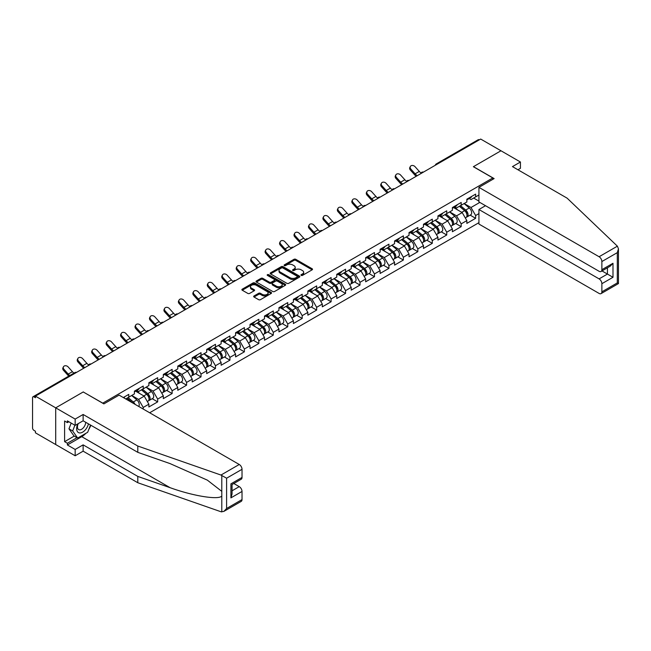 <?xml version="1.0" encoding="UTF-8"?>
<svg xmlns="http://www.w3.org/2000/svg" width="651" height="651" viewBox="0 0 651 651"><rect width="100%" height="100%" fill="white"/><g stroke="black" fill="none" stroke-linecap="round" stroke-linejoin="round"><path stroke-width="0.98" d="M301.21 275.397A0.903 0.521 0 0 0 302.479 275.397L312.146 269.815A1.286 0.741 0 0 0 312.521 269.286A1.286 0.741 0 0 0 312.146 268.765L295.774 259.318A1.286 0.741 0 0 0 293.959 259.318L284.292 264.892A0.903 0.521 0 0 0 285.569 265.624L286.814 264.908A4.118 2.376 0 0 1 292.641 264.908L294 265.689A4.118 2.376 0 0 1 295.204 267.374A4.118 2.376 0 0 1 294 269.05L292.755 269.774A0.903 0.521 0 0 0 294.024 270.507L295.277 269.791A4.118 2.376 0 0 1 301.096 269.791L302.463 270.58A4.118 2.376 0 0 1 303.667 272.256A4.118 2.376 0 0 1 302.463 273.933L301.21 274.657A0.903 0.521 0 0 0 301.21 275.397L301.21 274.657M254.036 295.961A1.286 0.741 0 0 0 253.654 296.49A1.286 0.741 0 0 0 254.036 297.011L258.626 299.663A1.286 0.741 0 0 0 260.449 299.663L271.174 293.471A1.286 0.741 0 0 0 271.557 292.942A1.286 0.741 0 0 0 271.174 292.421L254.81 282.965A1.286 0.741 0 0 0 252.987 282.965L242.253 289.166A1.286 0.741 0 0 0 241.879 289.687A1.286 0.741 0 0 0 242.253 290.216L247.803 293.414A1.286 0.741 0 0 0 249.626 293.414L254.215 290.761A1.286 0.741 0 0 0 254.59 290.24A1.286 0.741 0 0 0 254.215 289.711L251.465 288.124A3.442 1.986 0 0 1 250.456 286.725A3.442 1.986 0 0 1 252.58 284.886A3.442 1.986 0 0 1 256.331 285.317L267.105 291.542A3.442 1.986 0 0 1 268.114 292.942A3.442 1.986 0 0 1 265.99 294.781A3.442 1.986 0 0 1 262.239 294.35L260.449 293.308A1.286 0.741 0 0 0 258.626 293.308L254.036 295.961L254.036 297.011L258.626 294.382L258.626 293.308M83.32 391.902L55.709 407.843L35.423 396.133L480.69 139.062L500.977 150.772L473.367 166.713L492.823 177.943L102.777 403.14L83.32 392.016M286.912 283.331A1.286 0.741 0 0 0 288.727 283.331L299.46 277.139A1.286 0.741 0 0 0 299.834 276.618A1.286 0.741 0 0 0 299.46 276.089L283.087 266.641A1.286 0.741 0 0 0 281.273 266.641L270.539 272.834A1.286 0.741 0 0 0 270.165 273.355A1.286 0.741 0 0 0 270.539 273.884L286.912 283.331M267.764 275.585A0.903 0.521 0 0 1 268.676 275.715L285.301 285.317L274.584 291.502A1.286 0.741 0 0 1 272.769 291.502L256.396 282.046L260.994 279.417L260.994 278.343L256.396 280.996A1.286 0.741 0 0 0 256.022 281.525A1.286 0.741 0 0 0 256.396 282.046L256.396 280.996M260.994 279.417A1.286 0.741 0 0 1 262.809 279.417L262.809 278.343A1.286 0.741 0 0 0 260.994 278.343M262.809 278.343L269.449 282.176A1.286 0.741 0 0 0 271.264 282.176L274.315 280.418A1.286 0.741 0 0 0 274.689 279.897A1.286 0.741 0 0 0 274.315 279.369L267.398 275.381A0.903 0.521 0 0 1 268.676 274.649L285.317 284.251A1.286 0.741 0 0 1 285.691 284.78A1.286 0.741 0 0 1 285.317 285.301L285.317 284.251M149.657 412.767L478.933 222.666M492.823 177.943L492.823 179.334M125.708 398.941L128.768 397.175L128.768 394.392L123.299 397.549M128.768 397.175L134.415 393.912L134.415 391.129L143.22 386.051L143.22 388.834L148.867 385.571L148.867 382.788L157.672 377.702L157.672 380.485L163.32 377.222L163.32 374.439L172.124 369.361L172.124 372.144L177.78 368.881L177.78 366.098L186.577 361.012L186.577 363.795L192.232 360.532L192.232 357.749L201.029 352.671L201.029 355.454L206.684 352.191L206.684 349.408L215.481 344.33L215.481 347.105L221.137 343.842L221.137 341.067L229.933 335.981L229.933 338.764L235.589 335.501L235.589 332.718L244.394 327.64L244.394 330.423L250.041 327.16L250.041 324.377L258.846 319.291L258.846 322.074L264.493 318.811L264.493 316.028L273.298 310.95L273.298 313.733L278.945 310.47L278.945 307.687L287.75 302.601L287.75 305.384L293.398 302.121L293.398 299.338L302.202 294.26L302.202 297.043L307.858 293.78L307.858 290.997L316.655 285.919L316.655 288.694L322.31 285.431L322.31 282.656L331.107 277.57L331.107 280.353L336.762 277.09L336.762 274.307L345.559 269.229L345.559 272.012L351.214 268.749L351.214 265.966L360.011 260.88L360.011 263.663L365.667 260.4L365.667 257.617L374.471 252.539L374.471 255.322L380.119 252.059L380.119 249.276L388.924 244.19L388.924 246.973L394.571 243.71L394.571 240.927L403.376 235.849L403.376 238.632L409.023 235.369L409.023 232.586L417.828 227.508L417.828 230.283L423.475 227.02L423.475 224.245L432.28 219.159L432.28 221.942L437.936 218.679L437.936 215.896L446.732 210.818L446.732 213.601L452.388 210.338L452.388 207.555L461.185 202.469L461.185 205.252L466.84 201.989L466.84 199.206L475.637 194.128L475.637 196.911L478.933 195.007M478.933 213.626L475.637 215.522L471.007 207.498L464.155 203.543M470.144 215.131L475.637 218.305L475.637 215.522M475.637 218.305L466.84 223.383L466.84 220.608L461.185 223.871L456.554 215.847L449.695 211.884M455.692 223.472L461.185 226.646L461.185 223.871M461.185 226.646L452.388 231.732L452.388 228.949L446.732 232.212L442.102 224.188L435.242 220.233M441.24 231.821L446.732 234.995L446.732 232.212M446.732 234.995L437.936 240.073L437.936 237.29L432.28 240.553L427.65 232.529L420.79 228.574M426.787 240.162L432.28 243.336L432.28 240.553M432.28 243.336L423.475 248.422L423.475 245.639L417.828 248.902L413.198 240.878L406.338 236.915M412.327 248.511L417.828 251.685L417.828 248.902M417.828 251.685L409.023 256.763L409.023 253.98L403.376 257.243L398.746 249.219L391.886 245.264M397.875 256.852L403.376 260.026L403.376 257.243M403.376 260.026L394.571 265.112L394.571 262.329L388.924 265.592L384.285 257.568L377.434 253.605M383.423 265.201L388.924 268.375L388.924 265.592M388.924 268.375L380.119 273.453L380.119 270.67L374.471 273.933L369.833 265.909L362.981 261.954M368.971 273.542L374.471 276.716L374.471 273.933M374.471 276.716L365.667 281.793L365.667 279.019L360.011 282.282L355.381 274.258L348.529 270.295M354.518 281.883L360.011 285.057L360.011 282.282M360.011 285.057L351.214 290.143L351.214 287.36L345.559 290.623L340.929 282.599L334.077 278.644M340.066 290.232L345.559 293.406L345.559 290.623M345.559 293.406L336.762 298.483L336.762 295.7L331.107 298.964L326.476 290.94L319.617 286.985M325.614 298.573L331.107 301.747L331.107 298.964M331.107 301.747L322.31 306.833L322.31 304.05L316.655 307.313L312.024 299.289L305.164 295.326M311.162 306.922L316.655 310.096L316.655 307.313M316.655 310.096L307.858 315.174L307.858 312.39L302.202 315.654L297.572 307.63L290.712 303.675M296.701 315.263L302.202 318.437L302.202 315.654M302.202 318.437L293.398 323.523L293.398 320.74L287.75 324.003L283.12 315.979L276.26 312.016M282.249 323.612L287.75 326.786L287.75 324.003M287.75 326.786L278.945 331.864L278.945 329.08L273.298 332.344L268.668 324.32L261.808 320.365M267.797 331.953L273.298 335.127L273.298 332.344M273.298 335.127L264.493 340.204L264.493 337.43L258.846 340.693L254.207 332.669L247.356 328.706M253.345 340.294L258.846 343.468L258.846 340.693M258.846 343.468L250.041 348.554L250.041 345.771L244.394 349.034L239.755 341.01L232.903 337.055M238.893 348.643L244.394 351.817L244.394 349.034M244.394 351.817L235.589 356.894L235.589 354.111L229.933 357.375L225.303 349.351L218.451 345.396M224.44 356.984L229.933 360.158L229.933 357.375M229.933 360.158L221.137 365.244L221.137 362.461L215.481 365.724L210.851 357.7L203.999 353.737M209.988 365.333L215.481 368.507L215.481 365.724M215.481 368.507L206.684 373.584L206.684 370.801L201.029 374.065L196.399 366.041L189.539 362.086M195.536 373.674L201.029 376.848L201.029 374.065M201.029 376.848L192.232 381.934L192.232 379.151L186.577 382.414L181.946 374.39L175.086 370.427M181.084 382.023L186.577 385.197L186.577 382.414M186.577 385.197L177.78 390.274L177.78 387.491L172.124 390.755L167.494 382.731L160.634 378.776M166.623 390.364L172.124 393.538L172.124 390.755M172.124 393.538L163.32 398.615L163.32 395.841L157.672 399.104L153.042 391.08L146.182 387.117M152.171 398.705L157.672 401.879L157.672 399.104M157.672 401.879L148.867 406.965L148.867 404.181L143.22 407.445L138.59 399.421L131.73 395.466M143.22 409.048L143.22 407.445M136.791 390.47L138.59 391.503L143.22 388.834M138.59 399.421L144.237 396.158L135.587 391.17M148.867 404.181L144.237 396.158M151.252 382.129L153.042 383.162L157.672 380.485M153.042 391.08L158.689 387.817L150.047 382.821M163.32 395.841L158.689 387.817M165.704 373.78L167.494 374.813L172.124 372.144M167.494 382.731L173.142 379.468L164.5 374.48M177.78 387.491L173.142 379.468M180.156 365.439L181.946 366.472L186.577 363.795M181.946 374.39L187.594 371.127L178.952 366.131M192.232 379.151L187.594 371.127M194.608 357.09L196.399 358.123L201.029 355.454M196.399 366.041L202.046 362.778L193.404 357.79M206.684 370.801L202.046 362.778M209.061 348.749L210.851 349.782L215.481 347.105M210.851 357.7L216.506 354.437L207.856 349.441M221.137 362.461L216.506 354.437M223.513 340.408L225.303 341.441L229.933 338.764M225.303 349.351L230.959 346.088L222.308 341.1M235.589 354.111L230.959 346.088M237.965 332.059L239.755 333.092L244.394 330.423M239.755 341.01L245.411 337.747L236.761 332.759M250.041 345.771L245.411 337.747M252.417 323.718L254.207 324.751L258.846 322.074M254.207 332.669L259.863 329.406L251.213 324.41M264.493 337.43L259.863 329.406M266.869 315.369L268.668 316.402L273.298 313.733M268.668 324.32L274.315 321.057L265.665 316.069M278.945 329.08L274.315 321.057M281.33 307.028L283.12 308.061L287.75 305.384M283.12 315.979L288.767 312.716L280.125 307.72M293.398 320.74L288.767 312.716M295.782 298.679L297.572 299.712L302.202 297.043M297.572 307.63L303.22 304.367L294.577 299.379M307.858 312.39L303.22 304.367M310.234 290.338L312.024 291.371L316.655 288.694M312.024 299.289L317.672 296.026L309.03 291.03M322.31 304.05L317.672 296.026M324.686 281.997L326.476 283.03L331.107 280.353M326.476 290.94L332.124 287.677L323.482 282.689M336.762 295.7L332.124 287.677M339.138 273.648L340.929 274.681L345.559 272.012M340.929 282.599L346.584 279.336L337.934 274.348M351.214 287.36L346.584 279.336M353.591 265.307L355.381 266.34L360.011 263.663M355.381 274.258L361.036 270.995L352.386 265.999M365.667 279.019L361.036 270.995M368.043 256.958L369.833 257.991L374.471 255.322M369.833 265.909L375.489 262.646L366.839 257.658M380.119 270.67L375.489 262.646M382.495 248.617L384.285 249.65L388.924 246.973M384.285 257.568L389.941 254.305L381.291 249.309M394.571 262.329L389.941 254.305M396.947 240.268L398.746 241.301L403.376 238.632M398.746 249.219L404.393 245.956L395.743 240.968M409.023 253.98L404.393 245.956M411.408 231.927L413.198 232.96L417.828 230.283M413.198 240.878L418.845 237.615L410.203 232.619M423.475 245.639L418.845 237.615M425.86 223.586L427.65 224.619L432.28 221.942M427.65 232.529L433.297 229.266L424.655 224.278M437.936 237.29L433.297 229.266M440.312 215.237L442.102 216.27L446.732 213.601M442.102 224.188L447.75 220.925L439.108 215.937M452.388 228.949L447.75 220.925M454.764 206.896L456.554 207.929L461.185 205.252M456.554 215.847L462.202 212.584L453.56 207.588M466.84 220.608L462.202 212.584M479.299 139.859L437.334 164.093M436.74 164.434A1.969 1.131 120 0 1 437.236 164.036A1.969 1.131 60 0 0 436.251 163.938L478.225 139.713A1.969 1.131 60 0 1 479.209 139.81M469.216 198.547L471.007 199.58L475.637 196.911M471.007 207.498L479.811 202.42M473.651 198.059L478.933 201.11M85.834 433.354A14.737 8.512 -60 0 1 81.749 436.675L67.387 444.967L75.166 449.459L75.166 455.773L55.709 444.543L55.709 407.843L83.23 391.959L103.891 403.889L119.084 395.116L239.251 464.488A3.93 2.27 60 0 1 242.026 469.306L226.605 478.208L220.958 475.051L137.8 446.041L83.133 414.475L75.166 419.081L55.709 407.843L55.709 444.543L35.423 432.825L35.423 431.222L33.942 430.368A1.969 1.131 -120 0 1 32.55 427.959L32.55 397.68A1.969 1.131 -120 0 1 32.957 396.784A1.969 1.131 -120 0 1 33.942 396.882L35.423 397.737L35.423 396.133M301.568 275.519L302.463 275.007A4.118 2.376 0 0 0 303.667 273.322L303.667 272.256M295.204 267.374L295.204 268.44A4.118 2.376 0 0 1 294 270.124L293.113 270.637M312.13 269.823L295.774 260.384A1.286 0.741 0 0 0 293.959 260.384L284.658 265.754M299.444 277.147L283.087 267.707A1.286 0.741 0 0 0 281.273 267.707L270.556 273.892M297.181 276.984A0.903 0.521 0 0 0 297.181 276.244L282.819 267.952A0.903 0.521 0 0 0 281.541 267.952L280.223 268.708A4.118 2.376 0 0 0 279.019 270.393A4.118 2.376 0 0 0 280.223 272.069L290.045 277.741A4.118 2.376 0 0 0 295.863 277.741L297.181 276.984L297.181 278.05A0.903 0.521 0 0 0 297.45 277.684L297.45 276.618M279.019 270.393L279.019 271.459A4.118 2.376 0 0 0 280.223 273.143L280.223 272.069M297.181 278.05L295.863 278.815A4.118 2.376 0 0 1 290.045 278.815L280.223 273.143M262.809 279.417L269.449 283.25A1.286 0.741 0 0 0 271.264 283.25L274.315 281.492A1.286 0.741 0 0 0 274.689 280.963L274.689 279.897M276.333 286.155A3.442 1.986 0 0 0 280.085 286.586A3.442 1.986 0 0 0 282.209 284.756A3.442 1.986 0 0 0 281.199 283.348L277.407 281.159A1.286 0.741 0 0 0 275.585 281.159L272.541 282.916A1.286 0.741 0 0 0 272.167 283.437A1.286 0.741 0 0 0 272.541 283.966L276.333 286.155L276.333 287.229A3.442 1.986 0 0 0 280.085 287.661A3.442 1.986 0 0 0 282.209 285.822L282.209 284.756M272.167 283.437L272.167 284.511A1.286 0.741 0 0 0 272.541 285.032L272.541 283.966M276.333 287.229L272.541 285.032M268.114 292.942L268.114 294.016A3.442 1.986 0 0 1 265.99 295.847A3.442 1.986 0 0 1 262.239 295.416L260.449 294.382A1.286 0.741 0 0 0 258.626 294.382M250.456 286.725L250.456 287.791A3.442 1.986 0 0 0 251.465 289.199L251.465 288.124M254.199 290.777L251.465 289.199M271.158 293.479L254.81 284.039A1.286 0.741 0 0 0 252.987 284.039L242.278 290.224M465.734 211.518L465.091 211.144M466.564 217.027A4.321 2.498 -120 0 0 467.19 216.832A4.321 2.498 -120 0 0 467.971 213.813A4.321 2.498 -120 0 0 465.717 210.045L460.501 205.643M467.19 216.832L470.763 214.773A4.321 2.498 -120 0 0 471.536 211.754A4.321 2.498 -120 0 0 469.29 207.986L464.073 203.584M459.5 206.229L465.449 211.241A2.62 1.514 60 0 1 466.865 214.472M465.294 217.93L466.083 217.475A4.321 2.498 -120 0 0 466.857 214.456A4.321 2.498 -120 0 0 464.611 210.688L459.394 206.286M457.889 210.086L454.374 207.124M416.184 176.299A10.481 6.054 60 0 1 414.614 174.785L410.358 170.049A2.946 2.262 -152.4 0 1 409.837 167.486L410.342 166.518A2.946 2.262 27.6 0 0 410.871 169.081L415.118 173.817A8.78 5.07 -120 0 0 417.242 175.689M421.067 173.036A8.78 5.07 -120 0 1 419.293 171.416L415.037 166.68A2.946 2.262 27.6 0 0 410.342 166.518M467.996 198.539A4.321 2.498 60 0 1 467.19 199.719A4.321 2.498 60 0 1 466.84 199.865M471.568 196.48A4.321 2.498 60 0 1 470.763 197.66L467.19 199.719M77.819 423.858A8.52 4.915 120 0 0 79.658 432.939A8.52 4.915 120 0 0 88.438 423.85M78.275 423.598A5.835 3.369 120 0 0 78.657 429.595A5.835 3.369 120 0 0 79.512 429.855A5.835 3.369 120 0 0 85.696 422.271M90.489 425.038L87.673 432.288L77.672 438.066L73.962 435.926L68.965 428.814L71.187 423.093M77.672 438.066L72.668 430.954L74.889 425.233M68.965 428.814L72.668 430.954M617.384 246.176L618.45 248.772L617.303 252.645L601.874 261.547A3.93 2.27 -120 0 0 599.091 256.738L617.384 246.176L567.127 198.164L512.467 166.607L520.434 162.009L500.977 150.772L473.464 166.656L494.125 178.586L478.933 187.358L599.091 256.738M520.434 162.009L520.434 168.316L517.936 169.765M485.508 205.708L478.933 209.508L478.933 224.058L599.091 293.43A3.93 2.27 -120 0 0 601.06 293.625A3.93 2.27 -120 0 0 601.874 291.827L601.874 283.698A3.93 2.27 -120 0 0 599.091 278.88L607.432 274.071L612.99 277.277L601.874 283.698M478.933 209.508L599.091 278.88M478.933 187.358L478.933 201.908L599.091 271.288A3.93 2.27 -120 0 0 601.06 271.483A3.93 2.27 -120 0 0 601.874 269.685L601.874 261.547M602.004 270.938L607.432 274.071L607.432 267.805M601.874 269.685L612.99 263.264L610.215 266.194L601.06 271.483M601.874 291.827L617.303 282.916L617.88 283.258M75.166 449.459L83.133 444.861L137.8 476.418L137.8 482.733L220.958 511.743L223.822 511.426L226.605 508.488L242.026 499.577A3.93 2.27 60 0 1 241.212 501.384L223.822 511.426M137.8 476.418L170.106 487.689C193.062 496.029 218.769 500.171 221.788 496.013L221.788 491.359L207.36 480.145L170.106 463.618L137.8 452.347L83.133 420.79L75.166 425.388L67.387 420.896L67.387 422.613L64.604 421.002L64.604 441.655L67.387 443.258L77.021 437.692M83.133 444.861L83.133 451.176L75.166 455.773M137.8 482.733L83.133 451.176M242.026 469.306L242.026 477.435A3.93 2.27 60 0 1 241.212 479.234L232.057 484.523L232.057 493.995L230.91 497.869L230.91 483.856C232.407 484.718 232.407 484.718 230.91 483.856L242.026 477.435M75.166 419.081L75.166 425.388M67.387 444.967L67.387 443.258M83.133 414.475L83.133 420.79M137.8 446.041L137.8 452.347M232.057 490.789L239.251 486.639A3.93 2.27 60 0 1 242.026 491.448L242.026 499.577M239.251 486.639L233.823 483.506M90.847 425.241A14.737 8.512 -60 0 1 88.756 429.497M68.868 421.75L67.387 422.613M64.604 441.655L74.247 436.089M451.281 219.859L450.63 219.485M452.111 225.376A4.321 2.498 -120 0 0 452.738 225.181A4.321 2.498 -120 0 0 453.519 222.154A4.321 2.498 -120 0 0 451.265 218.394L446.049 213.992M452.738 225.181L456.31 223.122A4.321 2.498 -120 0 0 457.083 220.095A4.321 2.498 -120 0 0 454.829 216.327L449.621 211.933M445.048 214.57L450.997 219.59A2.62 1.514 60 0 1 452.412 222.821M450.842 226.271L451.631 225.824A4.321 2.498 -120 0 0 452.404 222.797A4.321 2.498 -120 0 0 450.15 219.029L444.942 214.635M443.437 218.435L439.913 215.465M436.829 228.208L436.178 227.834M437.659 233.717A4.321 2.498 -120 0 0 438.286 233.522A4.321 2.498 -120 0 0 439.067 230.503A4.321 2.498 -120 0 0 436.813 226.735L431.597 222.333M438.286 233.522L441.858 231.463A4.321 2.498 -120 0 0 442.631 228.444A4.321 2.498 -120 0 0 440.377 224.676L435.161 220.274M430.596 222.919L436.544 227.931A2.62 1.514 60 0 1 437.96 231.162M436.39 234.62L437.179 234.165A4.321 2.498 -120 0 0 437.952 231.146A4.321 2.498 -120 0 0 435.698 227.378L430.49 222.976M428.985 226.776L425.461 223.806M422.377 236.549L421.726 236.175M423.207 242.066A4.321 2.498 -120 0 0 423.834 241.871A4.321 2.498 -120 0 0 424.615 238.844A4.321 2.498 -120 0 0 422.361 235.076L417.145 230.682M423.834 241.871L427.398 239.804A4.321 2.498 -120 0 0 428.179 236.785A4.321 2.498 -120 0 0 425.925 233.017L420.709 228.623M416.144 231.26L422.092 236.28A2.62 1.514 60 0 1 423.5 239.503M421.938 242.961L422.719 242.506A4.321 2.498 -120 0 0 423.5 239.487A4.321 2.498 -120 0 0 421.246 235.719L416.03 231.325M414.532 235.125L411.009 232.155M407.925 244.898L407.274 244.524M408.755 250.407A4.321 2.498 -120 0 0 409.381 250.212A4.321 2.498 -120 0 0 410.154 247.193A4.321 2.498 -120 0 0 407.908 243.425L402.692 239.023M409.381 250.212L412.946 248.153A4.321 2.498 -120 0 0 413.727 245.134A4.321 2.498 -120 0 0 411.473 241.366L406.257 236.964M401.691 239.601L407.632 244.621A2.62 1.514 60 0 1 409.048 247.852M407.485 251.31L408.267 250.855A4.321 2.498 -120 0 0 409.048 247.836A4.321 2.498 -120 0 0 406.794 244.068L401.577 239.666M400.08 243.466L396.557 240.496M393.473 253.239L392.822 252.865M394.303 258.748A4.321 2.498 -120 0 0 394.929 258.553A4.321 2.498 -120 0 0 395.702 255.534A4.321 2.498 -120 0 0 393.456 251.766L388.24 247.372M394.929 258.553L398.493 256.494A4.321 2.498 -120 0 0 399.275 253.475A4.321 2.498 -120 0 0 397.02 249.707L391.804 245.313M387.231 247.95L393.18 252.97A2.62 1.514 60 0 1 394.596 256.193M393.025 259.651L393.814 259.196A4.321 2.498 -120 0 0 394.596 256.177A4.321 2.498 -120 0 0 392.341 252.409L387.125 248.015M385.62 251.815L382.104 248.845M401.732 184.648A10.481 6.054 60 0 1 400.162 183.134L395.906 178.398A2.946 2.262 -152.4 0 1 395.377 175.827L395.889 174.859A2.946 2.262 27.6 0 0 396.418 177.43L400.666 182.166A8.78 5.07 -120 0 0 402.79 184.03M406.615 181.377A8.78 5.07 -120 0 1 404.841 179.757L400.585 175.021A2.946 2.262 27.6 0 0 395.889 174.859M453.544 206.88A4.321 2.498 60 0 1 452.738 208.06A4.321 2.498 60 0 1 452.388 208.206M457.116 204.821A4.321 2.498 60 0 1 456.31 206.001L452.738 208.06M387.28 192.989A10.481 6.054 60 0 1 385.709 191.475L381.453 186.739A2.946 2.262 -152.4 0 1 380.925 184.168L381.437 183.2A2.946 2.262 27.6 0 0 381.958 185.771L386.214 190.507A8.78 5.07 -120 0 0 388.338 192.379M392.154 189.726A8.78 5.07 -120 0 1 390.388 188.098L386.133 183.362A2.946 2.262 27.6 0 0 381.437 183.2M439.091 215.229A4.321 2.498 60 0 1 438.286 216.409A4.321 2.498 60 0 1 437.936 216.555M442.656 213.17A4.321 2.498 60 0 1 441.858 214.35L438.286 216.409M372.828 201.33A10.481 6.054 60 0 1 371.257 199.824L367.001 195.088A2.946 2.262 -152.4 0 1 366.472 192.517L366.977 191.549A2.946 2.262 27.6 0 0 367.506 194.12L371.762 198.856A8.78 5.07 -120 0 0 373.886 200.72M377.702 198.067A8.78 5.07 -120 0 1 375.928 196.447L371.68 191.711A2.946 2.262 27.6 0 0 366.977 191.549M424.639 223.57A4.321 2.498 60 0 1 423.834 224.75A4.321 2.498 60 0 1 423.475 224.896M428.203 221.511A4.321 2.498 60 0 1 427.398 222.691L423.834 224.75M358.375 209.679A10.481 6.054 60 0 1 356.805 208.165L352.549 203.429A2.946 2.262 -152.4 0 1 352.02 200.858L352.525 199.89A2.946 2.262 27.6 0 0 353.054 202.461L357.309 207.197A8.78 5.07 -120 0 0 359.433 209.069M363.25 206.416A8.78 5.07 -120 0 1 361.476 204.788L357.228 200.052A2.946 2.262 27.6 0 0 352.525 199.89M410.187 231.919A4.321 2.498 60 0 1 409.381 233.091A4.321 2.498 60 0 1 409.023 233.245M413.751 229.86A4.321 2.498 60 0 1 412.946 231.032L409.381 233.091M343.915 218.02A10.481 6.054 60 0 1 342.353 216.514L338.097 211.778A2.946 2.262 -152.4 0 1 337.568 209.207L338.072 208.239A2.946 2.262 27.6 0 0 338.601 210.81L342.857 215.538A8.78 5.07 -120 0 0 344.981 217.41M348.798 214.757A8.78 5.07 -120 0 1 347.024 213.137L342.768 208.401A2.946 2.262 27.6 0 0 338.072 208.239M395.735 240.26A4.321 2.498 60 0 1 394.929 241.44A4.321 2.498 60 0 1 394.571 241.586M399.299 238.201A4.321 2.498 60 0 1 398.493 239.381L394.929 241.44M379.02 261.58L378.369 261.206M379.842 267.097A4.321 2.498 -120 0 0 380.477 266.902A4.321 2.498 -120 0 0 381.25 263.883A4.321 2.498 -120 0 0 378.996 260.115L373.788 255.713M380.477 266.902L384.041 264.843A4.321 2.498 -120 0 0 384.822 261.816A4.321 2.498 -120 0 0 382.568 258.056L377.352 253.654M372.779 256.291L378.727 261.311A2.62 1.514 60 0 1 380.143 264.542M378.573 268L379.362 267.545A4.321 2.498 -120 0 0 380.143 264.518A4.321 2.498 -120 0 0 377.889 260.758L372.673 256.356M371.168 260.156L367.652 257.186M329.463 226.369A10.481 6.054 60 0 1 327.892 224.855L323.645 220.119A2.946 2.262 -152.4 0 1 323.116 217.548L323.62 216.58A2.946 2.262 27.6 0 0 324.149 219.151L328.405 223.887A8.78 5.07 -120 0 0 330.529 225.759M334.345 223.106A8.78 5.07 -120 0 1 332.571 221.478L328.316 216.742A2.946 2.262 27.6 0 0 323.62 216.58M381.283 248.609A4.321 2.498 60 0 1 380.477 249.781A4.321 2.498 60 0 1 380.119 249.927M384.847 246.542A4.321 2.498 60 0 1 384.041 247.722L380.477 249.781M364.56 269.929L363.917 269.555M365.39 275.438A4.321 2.498 -120 0 0 366.025 275.243A4.321 2.498 -120 0 0 366.798 272.224A4.321 2.498 -120 0 0 364.544 268.456L359.336 264.054M366.025 275.243L369.589 273.184A4.321 2.498 -120 0 0 370.362 270.165A4.321 2.498 -120 0 0 368.116 266.397L362.9 261.995M358.327 264.64L364.275 269.652A2.62 1.514 60 0 1 365.691 272.883M364.121 276.341L364.91 275.886A4.321 2.498 -120 0 0 365.683 272.867A4.321 2.498 -120 0 0 363.437 269.099L358.221 264.697M356.715 268.497L353.2 265.535M315.011 234.71A10.481 6.054 60 0 1 313.44 233.196L309.192 228.46A2.946 2.262 -152.4 0 1 308.664 225.897L309.168 224.929A2.946 2.262 27.6 0 0 309.697 227.492L313.953 232.228A8.78 5.07 -120 0 0 316.069 234.1M319.893 231.447A8.78 5.07 -120 0 1 318.119 229.827L313.863 225.091A2.946 2.262 27.6 0 0 309.168 224.929M366.83 256.95A4.321 2.498 60 0 1 366.025 258.13A4.321 2.498 60 0 1 365.667 258.276M370.395 254.891A4.321 2.498 60 0 1 369.589 256.071L366.025 258.13M350.108 278.27L349.465 277.896M350.938 283.787A4.321 2.498 -120 0 0 351.564 283.592A4.321 2.498 -120 0 0 352.346 280.565A4.321 2.498 -120 0 0 350.092 276.805L344.875 272.403M351.564 283.592L355.137 281.533A4.321 2.498 -120 0 0 355.91 278.506A4.321 2.498 -120 0 0 353.664 274.738L348.448 270.344M343.874 272.981L349.823 278.001A2.62 1.514 60 0 1 351.239 281.232M349.668 284.682L350.458 284.235A4.321 2.498 -120 0 0 351.231 281.208A4.321 2.498 -120 0 0 348.985 277.44L343.769 273.046M342.263 276.846L338.748 273.876M300.559 243.059A10.481 6.054 60 0 1 298.988 241.545L294.732 236.809A2.946 2.262 -152.4 0 1 294.211 234.238L294.716 233.27A2.946 2.262 27.6 0 0 295.245 235.841L299.501 240.577A8.78 5.07 -120 0 0 301.616 242.441M305.441 239.788A8.78 5.07 -120 0 1 303.667 238.168L299.411 233.432A2.946 2.262 27.6 0 0 294.716 233.27M352.37 265.291A4.321 2.498 60 0 1 351.564 266.471A4.321 2.498 60 0 1 351.214 266.617M355.942 263.232A4.321 2.498 60 0 1 355.137 264.412L351.564 266.471M335.656 286.619L335.013 286.245M336.486 292.128A4.321 2.498 -120 0 0 337.112 291.933A4.321 2.498 -120 0 0 337.893 288.914A4.321 2.498 -120 0 0 335.639 285.146L330.423 280.744M337.112 291.933L340.685 289.874A4.321 2.498 -120 0 0 341.458 286.855A4.321 2.498 -120 0 0 339.204 283.087L333.996 278.685M329.422 281.33L335.371 286.342A2.62 1.514 60 0 1 336.787 289.573M335.216 293.031L336.006 292.576A4.321 2.498 -120 0 0 336.779 289.557A4.321 2.498 -120 0 0 334.533 285.789L329.316 281.387M327.811 285.187L324.296 282.217M286.106 251.4A10.481 6.054 60 0 1 284.536 249.886L280.28 245.15A2.946 2.262 -152.4 0 1 279.759 242.579L280.264 241.611A2.946 2.262 27.6 0 0 280.793 244.182L285.04 248.918A8.78 5.07 -120 0 0 287.164 250.79M290.989 248.137A8.78 5.07 -120 0 1 289.215 246.509L284.959 241.773A2.946 2.262 27.6 0 0 280.264 241.611M337.918 273.64A4.321 2.498 60 0 1 337.112 274.82A4.321 2.498 60 0 1 336.762 274.966M341.49 271.581A4.321 2.498 60 0 1 340.685 272.761L337.112 274.82M321.203 294.96L320.552 294.586M322.033 300.477A4.321 2.498 -120 0 0 322.66 300.282A4.321 2.498 -120 0 0 323.441 297.255A4.321 2.498 -120 0 0 321.187 293.487L315.971 289.093M322.66 300.282L326.232 298.215A4.321 2.498 -120 0 0 327.005 295.196A4.321 2.498 -120 0 0 324.751 291.428L319.543 287.034M314.97 289.671L320.919 294.691A2.62 1.514 60 0 1 322.335 297.914M320.764 301.372L321.553 300.917A4.321 2.498 -120 0 0 322.326 297.898A4.321 2.498 -120 0 0 320.072 294.13L314.864 289.736M313.359 293.536L309.835 290.566M271.654 259.741A10.481 6.054 60 0 1 270.084 258.235L265.828 253.499A2.946 2.262 -152.4 0 1 265.299 250.928L265.811 249.96A2.946 2.262 27.6 0 0 266.34 252.531L270.588 257.267A8.78 5.07 -120 0 0 272.712 259.131M276.537 256.478A8.78 5.07 -120 0 1 274.763 254.858L270.507 250.122A2.946 2.262 27.6 0 0 265.811 249.96M323.466 281.981A4.321 2.498 60 0 1 322.66 283.161A4.321 2.498 60 0 1 322.31 283.307M327.038 279.922A4.321 2.498 60 0 1 326.232 281.102L322.66 283.161M306.751 303.309L306.1 302.935M307.581 308.818A4.321 2.498 -120 0 0 308.208 308.623A4.321 2.498 -120 0 0 308.989 305.604A4.321 2.498 -120 0 0 306.735 301.836L301.519 297.434M308.208 308.623L311.772 306.564A4.321 2.498 -120 0 0 312.553 303.545A4.321 2.498 -120 0 0 310.299 299.777L305.083 295.375M300.518 298.012L306.466 303.032A2.62 1.514 60 0 1 307.882 306.263M306.312 309.721L307.101 309.266A4.321 2.498 -120 0 0 307.874 306.247A4.321 2.498 -120 0 0 305.62 302.479L300.412 298.077M298.907 301.877L295.383 298.907M257.202 268.09A10.481 6.054 60 0 1 255.631 266.576L251.376 261.84A2.946 2.262 -152.4 0 1 250.847 259.269L251.359 258.301A2.946 2.262 27.6 0 0 251.88 260.872L256.136 265.608A8.78 5.07 -120 0 0 258.26 267.48M262.076 264.827A8.78 5.07 -120 0 1 260.31 263.199L256.055 258.463A2.946 2.262 27.6 0 0 251.359 258.301M309.013 290.33A4.321 2.498 60 0 1 308.208 291.502A4.321 2.498 60 0 1 307.858 291.656M312.578 288.271A4.321 2.498 60 0 1 311.772 289.443L308.208 291.502M292.299 311.65L291.648 311.276M293.129 317.159A4.321 2.498 -120 0 0 293.756 316.964A4.321 2.498 -120 0 0 294.537 313.945A4.321 2.498 -120 0 0 292.283 310.177L287.067 305.783M293.756 316.964L297.32 314.905A4.321 2.498 -120 0 0 298.101 311.886A4.321 2.498 -120 0 0 295.847 308.118L290.631 303.724M286.066 306.361L292.014 311.381A2.62 1.514 60 0 1 293.422 314.604M291.86 318.062L292.641 317.607A4.321 2.498 -120 0 0 293.422 314.588A4.321 2.498 -120 0 0 291.168 310.82L285.952 306.426M284.454 310.226L280.931 307.256M242.75 276.431A10.481 6.054 60 0 1 241.179 274.925L236.923 270.189A2.946 2.262 -152.4 0 1 236.394 267.618L236.899 266.65A2.946 2.262 27.6 0 0 237.428 269.221L241.684 273.949A8.78 5.07 -120 0 0 243.808 275.821M247.624 273.168A8.78 5.07 -120 0 1 245.85 271.548L241.602 266.812A2.946 2.262 27.6 0 0 236.899 266.65M294.561 298.671A4.321 2.498 60 0 1 293.756 299.851A4.321 2.498 60 0 1 293.398 299.997M298.125 296.612A4.321 2.498 60 0 1 297.32 297.792L293.756 299.851M277.847 319.991L277.196 319.617M278.677 325.508A4.321 2.498 -120 0 0 279.303 325.313A4.321 2.498 -120 0 0 280.076 322.294A4.321 2.498 -120 0 0 277.831 318.526L272.614 314.124M279.303 325.313L282.868 323.254A4.321 2.498 -120 0 0 283.649 320.227A4.321 2.498 -120 0 0 281.395 316.467L276.179 312.065M271.613 314.702L277.554 319.722A2.62 1.514 60 0 1 278.97 322.953M277.407 326.411L278.189 325.956A4.321 2.498 -120 0 0 278.97 322.929A4.321 2.498 -120 0 0 276.716 319.169L271.5 314.767M270.002 318.567L266.479 315.597M228.298 284.78A10.481 6.054 60 0 1 226.727 283.266L222.471 278.53A2.946 2.262 -152.4 0 1 221.942 275.959L222.447 274.991A2.946 2.262 27.6 0 0 222.976 277.562L227.232 282.298A8.78 5.07 -120 0 0 229.355 284.17M233.172 281.517A8.78 5.07 -120 0 1 231.398 279.889L227.15 275.153A2.946 2.262 27.6 0 0 222.447 274.991M280.109 307.02A4.321 2.498 60 0 1 279.303 308.192A4.321 2.498 60 0 1 278.945 308.338M283.673 304.953A4.321 2.498 60 0 1 282.868 306.133L279.303 308.192M263.395 328.34L262.744 327.966M264.225 333.849A4.321 2.498 -120 0 0 264.851 333.654A4.321 2.498 -120 0 0 265.624 330.635A4.321 2.498 -120 0 0 263.378 326.867L258.162 322.465M264.851 333.654L268.415 331.595A4.321 2.498 -120 0 0 269.197 328.576A4.321 2.498 -120 0 0 266.943 324.808L261.726 320.406M257.153 323.051L263.102 328.063A2.62 1.514 60 0 1 264.518 331.294M262.947 334.752L263.736 334.297A4.321 2.498 -120 0 0 264.518 331.278A4.321 2.498 -120 0 0 262.263 327.51L257.047 323.108M255.542 326.908L252.027 323.946M213.837 293.121A10.481 6.054 60 0 1 212.275 291.607L208.019 286.871A2.946 2.262 -152.4 0 1 207.49 284.308L207.994 283.34A2.946 2.262 27.6 0 0 208.523 285.903L212.779 290.639A8.78 5.07 -120 0 0 214.903 292.511M218.72 289.858A8.78 5.07 -120 0 1 216.946 288.238L212.69 283.502A2.946 2.262 27.6 0 0 207.994 283.34M265.657 315.361A4.321 2.498 60 0 1 264.851 316.541A4.321 2.498 60 0 1 264.493 316.687M269.221 313.302A4.321 2.498 60 0 1 268.415 314.482L264.851 316.541M248.942 336.681L248.291 336.307M249.764 342.198A4.321 2.498 -120 0 0 250.399 342.003A4.321 2.498 -120 0 0 251.172 338.976A4.321 2.498 -120 0 0 248.918 335.216L243.71 330.814M250.399 342.003L253.963 339.944A4.321 2.498 -120 0 0 254.744 336.917A4.321 2.498 -120 0 0 252.49 333.149L247.274 328.755M242.701 331.392L248.649 336.412A2.62 1.514 60 0 1 250.065 339.643M248.495 343.093L249.284 342.646A4.321 2.498 -120 0 0 250.065 339.619A4.321 2.498 -120 0 0 247.811 335.851L242.595 331.457M241.09 335.257L237.574 332.287M199.385 301.47A10.481 6.054 60 0 1 197.814 299.956L193.567 295.22A2.946 2.262 -152.4 0 1 193.038 292.649L193.542 291.681A2.946 2.262 27.6 0 0 194.071 294.252L198.327 298.988A8.78 5.07 -120 0 0 200.451 300.852M204.268 298.199A8.78 5.07 -120 0 1 202.494 296.579L198.238 291.843A2.946 2.262 27.6 0 0 193.542 291.681M251.205 323.702A4.321 2.498 60 0 1 250.399 324.882A4.321 2.498 60 0 1 250.041 325.028M254.769 321.643A4.321 2.498 60 0 1 253.963 322.823L250.399 324.882M234.482 345.03L233.839 344.656M235.312 350.539A4.321 2.498 -120 0 0 235.947 350.344A4.321 2.498 -120 0 0 236.72 347.325A4.321 2.498 -120 0 0 234.466 343.557L229.258 339.155M235.947 350.344L239.511 348.285A4.321 2.498 -120 0 0 240.284 345.266A4.321 2.498 -120 0 0 238.038 341.498L232.822 337.096M228.249 339.741L234.197 344.753A2.62 1.514 60 0 1 235.613 347.984M234.043 351.442L234.832 350.987A4.321 2.498 -120 0 0 235.605 347.968A4.321 2.498 -120 0 0 233.359 344.2L228.143 339.798M226.638 343.598L223.122 340.628M184.933 309.811A10.481 6.054 60 0 1 183.362 308.297L179.115 303.561A2.946 2.262 -152.4 0 1 178.586 300.99L179.09 300.021A2.946 2.262 27.6 0 0 179.619 302.593L183.875 307.329A8.78 5.07 -120 0 0 185.991 309.201M189.815 306.548A8.78 5.07 -120 0 1 188.041 304.92L183.785 300.184A2.946 2.262 27.6 0 0 179.09 300.021M236.752 332.051A4.321 2.498 60 0 1 235.947 333.231A4.321 2.498 60 0 1 235.589 333.377M240.317 329.992A4.321 2.498 60 0 1 239.511 331.172L235.947 333.231M220.03 353.371L219.387 352.997M220.86 358.888A4.321 2.498 -120 0 0 221.486 358.693A4.321 2.498 -120 0 0 222.268 355.666A4.321 2.498 -120 0 0 220.014 351.898L214.797 347.504M221.486 358.693L225.059 356.626A4.321 2.498 -120 0 0 225.832 353.607A4.321 2.498 -120 0 0 223.586 349.839L218.37 345.445M213.797 348.082L219.745 353.102A2.62 1.514 60 0 1 221.161 356.325M219.59 359.783L220.38 359.328A4.321 2.498 -120 0 0 221.153 356.309A4.321 2.498 -120 0 0 218.907 352.541L213.691 348.147M212.185 351.947L208.67 348.977M170.481 318.152A10.481 6.054 60 0 1 168.91 316.646L164.654 311.91A2.946 2.262 -152.4 0 1 164.133 309.339L164.638 308.371A2.946 2.262 27.6 0 0 165.167 310.942L169.423 315.678A8.78 5.07 -120 0 0 171.538 317.542M175.363 314.889A8.78 5.07 -120 0 1 173.589 313.269L169.333 308.533A2.946 2.262 27.6 0 0 164.638 308.371M222.292 340.392A4.321 2.498 60 0 1 221.486 341.572A4.321 2.498 60 0 1 221.137 341.718M225.864 338.333A4.321 2.498 60 0 1 225.059 339.513L221.486 341.572M205.578 361.72L204.935 361.346M206.408 367.229A4.321 2.498 -120 0 0 207.034 367.034A4.321 2.498 -120 0 0 207.815 364.015A4.321 2.498 -120 0 0 205.561 360.247L200.345 355.845M207.034 367.034L210.607 364.975A4.321 2.498 -120 0 0 211.38 361.956A4.321 2.498 -120 0 0 209.126 358.188L203.918 353.786M199.344 356.423L205.293 361.443A2.62 1.514 60 0 1 206.709 364.674M205.138 368.132L205.928 367.677A4.321 2.498 -120 0 0 206.701 364.658A4.321 2.498 -120 0 0 204.455 360.89L199.239 356.488M197.733 360.288L194.218 357.318M156.028 326.501A10.481 6.054 60 0 1 154.458 324.987L150.202 320.251A2.946 2.262 -152.4 0 1 149.681 317.68L150.186 316.712A2.946 2.262 27.6 0 0 150.715 319.283L154.962 324.019A8.78 5.07 -120 0 0 157.086 325.891M160.911 323.238A8.78 5.07 -120 0 1 159.137 321.61L154.881 316.874A2.946 2.262 27.6 0 0 150.186 316.712M207.84 348.741A4.321 2.498 60 0 1 207.034 349.912A4.321 2.498 60 0 1 206.684 350.067M211.412 346.682A4.321 2.498 60 0 1 210.607 347.854L207.034 349.912M191.125 370.061L190.474 369.687M191.955 375.57A4.321 2.498 -120 0 0 192.582 375.375A4.321 2.498 -120 0 0 193.363 372.356A4.321 2.498 -120 0 0 191.109 368.588L185.893 364.194M192.582 375.375L196.154 373.316A4.321 2.498 -120 0 0 196.927 370.297A4.321 2.498 -120 0 0 194.673 366.529L189.465 362.135M184.892 364.772L190.841 369.792A2.62 1.514 60 0 1 192.257 373.015M190.686 376.473L191.475 376.018A4.321 2.498 -120 0 0 192.248 372.999A4.321 2.498 -120 0 0 189.994 369.231L184.786 364.837M183.281 368.637L179.757 365.667M141.576 334.842A10.481 6.054 60 0 1 140.006 333.336L135.75 328.6A2.946 2.262 -152.4 0 1 135.221 326.029L135.733 325.061A2.946 2.262 27.6 0 0 136.262 327.632L140.51 332.36A8.78 5.07 -120 0 0 142.634 334.232M146.459 331.579A8.78 5.07 -120 0 1 144.685 329.959L140.429 325.223A2.946 2.262 27.6 0 0 135.733 325.061M193.388 357.082A4.321 2.498 60 0 1 192.582 358.262A4.321 2.498 60 0 1 192.232 358.408M196.96 355.023A4.321 2.498 60 0 1 196.154 356.203L192.582 358.262M176.673 378.402L176.022 378.028M177.503 383.919A4.321 2.498 -120 0 0 178.13 383.724A4.321 2.498 -120 0 0 178.911 380.705A4.321 2.498 -120 0 0 176.657 376.937L171.441 372.535M178.13 383.724L181.694 381.665A4.321 2.498 -120 0 0 182.475 378.638A4.321 2.498 -120 0 0 180.221 374.878L175.005 370.476M170.44 373.113L176.388 378.133A2.62 1.514 60 0 1 177.804 381.364M176.234 384.822L177.023 384.367A4.321 2.498 -120 0 0 177.796 381.34A4.321 2.498 -120 0 0 175.542 377.58L170.334 373.178M168.829 376.978L165.305 374.008M127.124 343.191A10.481 6.054 60 0 1 125.553 341.677L121.298 336.941A2.946 2.262 -152.4 0 1 120.769 334.37L121.281 333.402A2.946 2.262 27.6 0 0 121.802 335.973L126.058 340.709A8.78 5.07 -120 0 0 128.182 342.581M131.998 339.928A8.78 5.07 -120 0 1 130.233 338.3L125.977 333.564A2.946 2.262 27.6 0 0 121.281 333.402M178.935 365.431A4.321 2.498 60 0 1 178.13 366.603A4.321 2.498 60 0 1 177.78 366.749M182.5 363.364A4.321 2.498 60 0 1 181.694 364.544L178.13 366.603M162.221 386.751L161.57 386.377M163.051 392.26A4.321 2.498 -120 0 0 163.678 392.065A4.321 2.498 -120 0 0 164.459 389.046A4.321 2.498 -120 0 0 162.205 385.278L156.989 380.876M163.678 392.065L167.242 390.006A4.321 2.498 -120 0 0 168.023 386.987A4.321 2.498 -120 0 0 165.769 383.219L160.553 378.817M155.988 381.462L161.936 386.474A2.62 1.514 60 0 1 163.344 389.705M161.782 393.163L162.563 392.708A4.321 2.498 -120 0 0 163.344 389.689A4.321 2.498 -120 0 0 161.09 385.921L155.874 381.519M154.377 385.319L150.853 382.357M112.672 351.532A10.481 6.054 60 0 1 111.101 350.018L106.845 345.282A2.946 2.262 -152.4 0 1 106.316 342.719L106.821 341.751A2.946 2.262 27.6 0 0 107.35 344.314L111.606 349.05A8.78 5.07 -120 0 0 113.73 350.922M117.546 348.269A8.78 5.07 -120 0 1 115.772 346.649L111.524 341.913A2.946 2.262 27.6 0 0 106.821 341.751M164.483 373.772A4.321 2.498 60 0 1 163.678 374.952A4.321 2.498 60 0 1 163.32 375.098M168.048 371.713A4.321 2.498 60 0 1 167.242 372.893L163.678 374.952M147.769 395.092L147.118 394.718M148.599 400.609A4.321 2.498 -120 0 0 149.225 400.414A4.321 2.498 -120 0 0 149.999 397.387A4.321 2.498 -120 0 0 147.753 393.627L142.536 389.225M149.225 400.414L152.79 398.355A4.321 2.498 -120 0 0 153.571 395.328A4.321 2.498 -120 0 0 151.317 391.56L146.101 387.166M141.536 389.803L147.476 394.823A2.62 1.514 60 0 1 148.892 398.054M147.329 401.504L148.111 401.057A4.321 2.498 -120 0 0 148.892 398.03A4.321 2.498 -120 0 0 146.638 394.262L141.422 389.868M139.924 393.668L136.401 390.698M98.22 359.881A10.481 6.054 60 0 1 96.649 358.367L92.393 353.631A2.946 2.262 -152.4 0 1 91.864 351.06L92.369 350.092A2.946 2.262 27.6 0 0 92.898 352.663L97.154 357.399A8.78 5.07 -120 0 0 99.278 359.262M103.094 356.61A8.78 5.07 -120 0 1 101.32 354.99L97.072 350.254A2.946 2.262 27.6 0 0 92.369 350.092M150.031 382.113A4.321 2.498 60 0 1 149.225 383.293A4.321 2.498 60 0 1 148.867 383.439M153.595 380.054A4.321 2.498 60 0 1 152.79 381.234L149.225 383.293M135.074 404.352A4.321 2.498 -120 0 0 133.3 401.968L128.084 397.566M138.679 406.427A4.321 2.498 -120 0 0 136.865 399.909L131.648 395.507M127.075 398.152L133.024 403.164M132.405 402.806A4.321 2.498 -120 0 0 132.186 402.611L126.969 398.209M83.759 368.222A10.481 6.054 60 0 1 82.197 366.708L77.941 361.972A2.946 2.262 -152.4 0 1 77.412 359.401L77.917 358.432A2.946 2.262 27.6 0 0 78.445 361.004L82.701 365.74A8.78 5.07 -120 0 0 84.825 367.612M88.642 364.959A8.78 5.07 -120 0 1 86.868 363.331L82.612 358.595A2.946 2.262 27.6 0 0 77.917 358.432M135.579 390.462A4.321 2.498 60 0 1 134.773 391.642A4.321 2.498 60 0 1 134.415 391.788M139.143 388.403A4.321 2.498 60 0 1 138.338 389.583L134.773 391.642M68.778 376.099A10.481 6.054 60 0 1 67.737 375.057L63.489 370.321A2.946 2.262 -152.4 0 1 62.96 367.75L63.464 366.782A2.946 2.262 27.6 0 0 63.993 369.353L68.249 374.089A8.78 5.07 -120 0 0 69.779 375.521M73.945 373.121A8.78 5.07 -120 0 1 72.416 371.68L68.16 366.944A2.946 2.262 27.6 0 0 63.464 366.782M124.691 396.744A4.321 2.498 60 0 1 123.918 397.907M76.004 372.706L33.942 396.882M76.411 372.47A1.969 1.131 -60 0 0 75.907 372.649A1.969 1.131 -120 0 0 74.93 372.551L32.957 396.784M422.287 172.775A1.969 1.131 120 0 1 422.784 172.385A1.969 1.131 -60 0 1 423.28 172.206M407.835 181.124A1.969 1.131 120 0 1 408.332 180.726A1.969 1.131 -60 0 1 408.828 180.547M393.375 189.465A1.969 1.131 120 0 1 393.879 189.075A1.969 1.131 -60 0 1 394.376 188.888M378.923 197.814A1.969 1.131 120 0 1 379.427 197.416A1.969 1.131 -60 0 1 379.924 197.237M364.47 206.155A1.969 1.131 120 0 1 364.975 205.765A1.969 1.131 -60 0 1 365.471 205.578M350.018 214.496A1.969 1.131 120 0 1 350.515 214.106A1.969 1.131 -60 0 1 351.019 213.927M335.566 222.845A1.969 1.131 120 0 1 336.062 222.447A1.969 1.131 -60 0 1 336.567 222.268M321.114 231.186A1.969 1.131 120 0 1 321.61 230.796A1.969 1.131 -60 0 1 322.115 230.617M306.662 239.535A1.969 1.131 120 0 1 307.158 239.137A1.969 1.131 -60 0 1 307.654 238.958M292.209 247.876A1.969 1.131 120 0 1 292.706 247.486A1.969 1.131 -60 0 1 293.202 247.299M277.757 256.225A1.969 1.131 120 0 1 278.254 255.827A1.969 1.131 -60 0 1 278.75 255.648M263.297 264.566A1.969 1.131 120 0 1 263.801 264.176A1.969 1.131 -60 0 1 264.298 263.989M248.845 272.907A1.969 1.131 120 0 1 249.349 272.517A1.969 1.131 -60 0 1 249.846 272.338M234.393 281.256A1.969 1.131 120 0 1 234.897 280.858A1.969 1.131 -60 0 1 235.393 280.679M219.94 289.597A1.969 1.131 120 0 1 220.437 289.207A1.969 1.131 -60 0 1 220.941 289.028M205.488 297.946A1.969 1.131 120 0 1 205.985 297.548A1.969 1.131 -60 0 1 206.489 297.369M191.036 306.287A1.969 1.131 120 0 1 191.532 305.897A1.969 1.131 -60 0 1 192.037 305.71M176.584 314.636A1.969 1.131 120 0 1 177.08 314.238A1.969 1.131 -60 0 1 177.577 314.059M162.132 322.977A1.969 1.131 120 0 1 162.628 322.587A1.969 1.131 -60 0 1 163.124 322.4M147.679 331.318A1.969 1.131 120 0 1 148.176 330.928A1.969 1.131 -60 0 1 148.672 330.749M133.219 339.667A1.969 1.131 120 0 1 133.724 339.269A1.969 1.131 -60 0 1 134.22 339.09M118.767 348.008A1.969 1.131 120 0 1 119.271 347.618A1.969 1.131 -60 0 1 119.768 347.439M104.315 356.357A1.969 1.131 120 0 1 104.819 355.959A1.969 1.131 -60 0 1 105.316 355.78M89.862 364.698A1.969 1.131 120 0 1 90.359 364.308A1.969 1.131 -60 0 1 90.863 364.121M302.463 275.007L302.463 273.933M292.755 270.507L292.755 269.774M294 270.124L294 269.05M284.292 265.624L284.292 264.892M293.959 260.384L293.959 259.318M295.774 260.384L295.774 259.318M312.146 269.815L312.146 268.765M270.539 273.884L270.539 272.834M281.273 267.707L281.273 266.641M283.087 267.707L283.087 266.641M299.46 277.139L299.46 276.089M290.045 278.815L290.045 277.741M295.863 278.815L295.863 277.741M269.449 283.25L269.449 282.176M271.264 283.25L271.264 282.176M274.315 281.492L274.315 280.418M268.676 275.715L268.676 274.649M260.449 294.382L260.449 293.308M262.239 295.416L262.239 294.35M254.215 290.761L254.215 289.711M242.253 290.216L242.253 289.166M252.987 284.039L252.987 282.965M254.81 284.039L254.81 282.965M271.174 293.471L271.174 292.421M465.717 210.045L469.29 207.986M461.771 212.324L464.611 210.688M410.871 169.081L410.358 170.049M419.293 171.416L415.118 173.817M617.303 282.916L617.303 252.645M612.99 263.264L612.99 277.277M221.788 511.938L221.788 496.013M221.788 491.359L221.788 475.433M226.605 478.208L226.605 508.488M242.026 491.448L230.91 497.869M220.958 475.051L239.251 464.488M81.749 436.675L170.106 487.689M451.265 218.394L454.829 216.327M447.31 220.673L450.15 219.029M436.813 226.735L440.377 224.676M432.858 229.014L435.698 227.378M422.361 235.076L425.925 233.017M418.406 237.363L421.246 235.719M407.908 243.425L411.473 241.366M403.954 245.704L406.794 244.068M393.456 251.766L397.02 249.707M389.501 254.053L392.341 252.409M396.418 177.43L395.906 178.398M404.841 179.757L400.666 182.166M381.958 185.771L381.453 186.739M390.388 188.098L386.214 190.507M367.506 194.12L367.001 195.088M375.928 196.447L371.762 198.856M353.054 202.461L352.549 203.429M361.476 204.788L357.309 207.197M338.601 210.81L338.097 211.778M347.024 213.137L342.857 215.538M378.996 260.115L382.568 258.056M375.049 262.394L377.889 260.758M324.149 219.151L323.645 220.119M332.571 221.478L328.405 223.887M364.544 268.456L368.116 266.397M360.597 270.735L363.437 269.099M309.697 227.492L309.192 228.46M318.119 229.827L313.953 232.228M350.092 276.805L353.664 274.738M346.145 279.084L348.985 277.44M295.245 235.841L294.732 236.809M303.667 238.168L299.501 240.577M335.639 285.146L339.204 283.087M331.693 287.425L334.533 285.789M280.793 244.182L280.28 245.15M289.215 246.509L285.04 248.918M321.187 293.487L324.751 291.428M317.232 295.774L320.072 294.13M266.34 252.531L265.828 253.499M274.763 254.858L270.588 257.267M306.735 301.836L310.299 299.777M302.78 304.115L305.62 302.479M251.88 260.872L251.376 261.84M260.31 263.199L256.136 265.608M292.283 310.177L295.847 308.118M288.328 312.464L291.168 310.82M237.428 269.221L236.923 270.189M245.85 271.548L241.684 273.949M277.831 318.526L281.395 316.467M273.876 320.805L276.716 319.169M222.976 277.562L222.471 278.53M231.398 279.889L227.232 282.298M263.378 326.867L266.943 324.808M259.423 329.146L262.263 327.51M208.523 285.903L208.019 286.871M216.946 288.238L212.779 290.639M248.918 335.216L252.49 333.149M244.971 337.495L247.811 335.851M194.071 294.252L193.567 295.22M202.494 296.579L198.327 298.988M234.466 343.557L238.038 341.498M230.519 345.836L233.359 344.2M179.619 302.593L179.115 303.561M188.041 304.92L183.875 307.329M220.014 351.898L223.586 349.839M216.067 354.185L218.907 352.541M165.167 310.942L164.654 311.91M173.589 313.269L169.423 315.678M205.561 360.247L209.126 358.188M201.615 362.526L204.455 360.89M150.715 319.283L150.202 320.251M159.137 321.61L154.962 324.019M191.109 368.588L194.673 366.529M187.154 370.875L189.994 369.231M136.262 327.632L135.75 328.6M144.685 329.959L140.51 332.36M176.657 376.937L180.221 374.878M172.702 379.216L175.542 377.58M121.802 335.973L121.298 336.941M130.233 338.3L126.058 340.709M162.205 385.278L165.769 383.219M158.25 387.557L161.09 385.921M107.35 344.314L106.845 345.282M115.772 346.649L111.606 349.05M147.753 393.627L151.317 391.56M143.798 395.906L146.638 394.262M92.898 352.663L92.393 353.631M101.32 354.99L97.154 357.399M133.3 401.968L136.865 399.909M78.445 361.004L77.941 361.972M86.868 363.331L82.701 365.74M63.993 369.353L63.489 370.321M72.416 371.68L68.249 374.089M436.251 163.938A1.969 1.969 0 0 0 435.307 165.256M423.41 172.124A1.969 1.969 0 0 0 420.855 173.605M408.958 180.473A1.969 1.969 0 0 0 406.403 181.946M394.506 188.814A1.969 1.969 0 0 0 391.951 190.295M380.054 197.163A1.969 1.969 0 0 0 377.499 198.636M365.602 205.504A1.969 1.969 0 0 0 363.046 206.977M351.149 213.845A1.969 1.969 0 0 0 348.594 215.326M336.697 222.194A1.969 1.969 0 0 0 334.142 223.667M322.245 230.535A1.969 1.969 0 0 0 319.682 232.016M307.793 238.884A1.969 1.969 0 0 0 305.229 240.357M293.332 247.225A1.969 1.969 0 0 0 290.777 248.706M278.88 255.574A1.969 1.969 0 0 0 276.325 257.047M264.428 263.915A1.969 1.969 0 0 0 261.873 265.388M249.976 272.256A1.969 1.969 0 0 0 247.421 273.737M235.524 280.605A1.969 1.969 0 0 0 232.968 282.078M221.071 288.946A1.969 1.969 0 0 0 218.516 290.427M206.619 297.295A1.969 1.969 0 0 0 204.056 298.768M192.167 305.636A1.969 1.969 0 0 0 189.604 307.117M177.715 313.985A1.969 1.969 0 0 0 175.152 315.458M163.255 322.326A1.969 1.969 0 0 0 160.699 323.799M148.802 330.667A1.969 1.969 0 0 0 146.247 332.148M134.35 339.016A1.969 1.969 0 0 0 131.795 340.489M119.898 347.357A1.969 1.969 0 0 0 117.343 348.838M105.446 355.706A1.969 1.969 0 0 0 102.891 357.179M90.994 364.047A1.969 1.969 0 0 0 88.438 365.528M76.541 372.396A1.969 1.969 0 0 0 74.93 372.551M618.45 248.772L618.45 283.584L601.06 293.625"/></g></svg>
